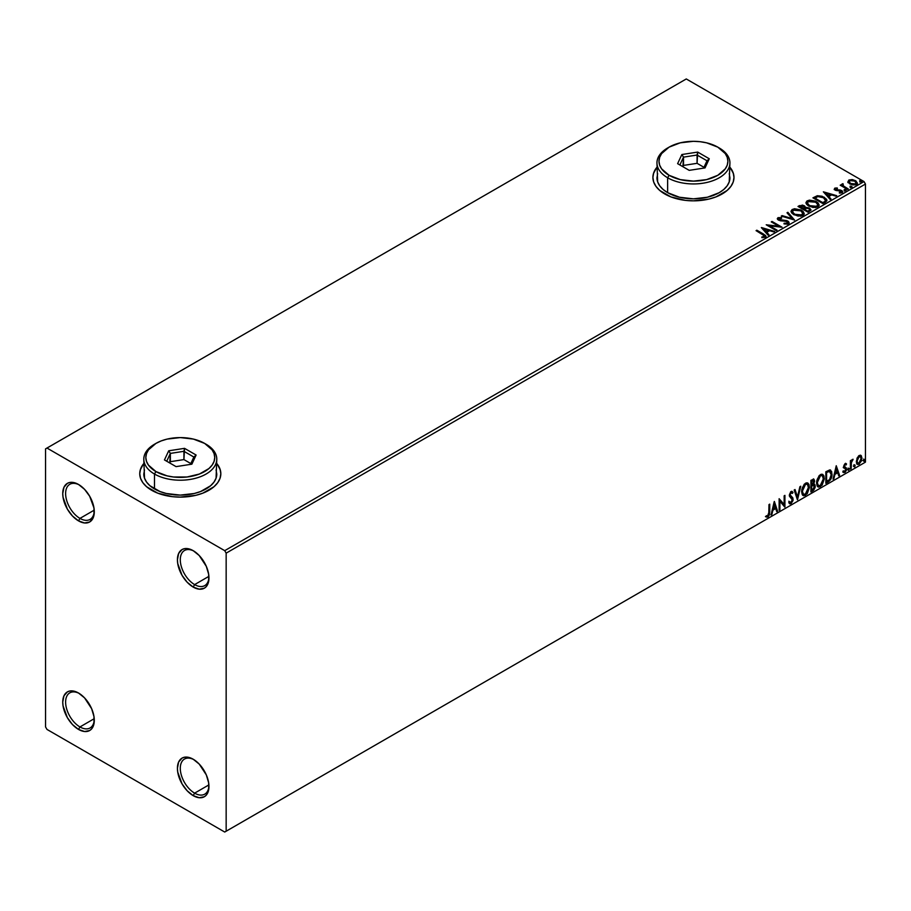 <?xml version="1.0" encoding="UTF-8"?>
<svg xmlns="http://www.w3.org/2000/svg" width="911" height="911" viewBox="0 0 911 911"><rect width="100%" height="100%" fill="white"/><g stroke="black" fill="none" stroke-linecap="round" stroke-linejoin="round"><path stroke-width="1.37" d="M194.624 584.6A20.27 11.706 -120 0 0 208.938 577.118A20.27 11.706 60 0 1 204.759 585.602A20.27 11.706 60 0 1 194.624 584.6L208.892 576.356L194.624 584.6A20.27 11.706 60 0 1 181.38 566.733A20.27 11.706 60 0 1 184.489 550.495A20.27 11.706 60 0 1 193.918 551.109A20.27 11.706 -120 0 0 180.298 560.174A20.27 11.706 -120 0 0 194.624 584.6L193.189 587.083L194.624 584.6M193.189 550.665L193.189 550.665A22.297 12.879 60 0 1 208.961 577.973A22.297 12.879 60 0 1 193.189 587.083L187.154 582.209L182.041 575.308L177.725 563.499L177.417 559.775L178.624 553.501L182.041 549.561L184.432 548.684L187.154 548.57L193.189 550.665L199.224 555.539L206.296 566.323L208.653 574.249L208.653 581.355L206.296 586.559L204.337 588.187L199.224 589.178L193.189 587.083A22.297 12.879 60 0 1 177.417 559.775A22.297 12.879 60 0 1 193.189 550.665L193.189 550.665M79.952 518.393A20.27 11.706 -120 0 0 94.266 510.912A20.27 11.706 60 0 1 90.087 519.395A20.27 11.706 60 0 1 79.952 518.393L94.22 510.149L79.952 518.393A20.27 11.706 60 0 1 66.708 500.526A20.27 11.706 60 0 1 69.817 484.288A20.27 11.706 60 0 1 79.257 484.903A20.27 11.706 -120 0 0 65.626 493.978A20.27 11.706 -120 0 0 79.952 518.393L78.517 520.876L79.952 518.393M78.517 484.458L78.517 484.458A22.297 12.879 60 0 1 94.288 511.777A22.297 12.879 60 0 1 78.517 520.876L72.481 516.002L67.368 509.101L63.053 497.292L62.745 493.568L63.952 487.294L67.368 483.354L69.76 482.477L72.481 482.363L78.517 484.458L84.552 489.332L89.665 496.233L93.981 508.042L93.981 515.148L93.081 518.052L89.665 521.98L84.552 522.971L78.517 520.876A22.297 12.879 60 0 1 62.745 493.568A22.297 12.879 60 0 1 78.517 484.458L78.517 484.458M79.952 726.944A20.27 11.706 -120 0 0 94.266 719.462A20.27 11.706 60 0 1 90.087 727.946A20.27 11.706 60 0 1 79.952 726.944L94.22 718.699L79.952 726.944A20.27 11.706 60 0 1 66.708 709.077A20.27 11.706 60 0 1 69.817 692.838A20.27 11.706 60 0 1 79.257 693.453A20.27 11.706 -120 0 0 65.626 702.518A20.27 11.706 -120 0 0 79.952 726.944L78.517 729.426L79.952 726.944M78.517 693.009L78.517 693.009A22.297 12.879 60 0 1 94.288 720.316A22.297 12.879 60 0 1 78.517 729.426L72.481 724.552L67.368 717.652L63.053 705.843L62.745 702.119L63.952 695.845L67.368 691.904L69.76 691.028L72.481 690.914L78.517 693.009L84.552 697.883L91.624 708.667L93.981 716.593L93.981 723.698L91.624 728.902L89.665 730.531L84.552 731.522L78.517 729.426A22.297 12.879 60 0 1 62.745 702.119A22.297 12.879 60 0 1 78.517 693.009L78.517 693.009M194.624 793.151A20.27 11.706 -120 0 0 208.938 785.669A20.27 11.706 60 0 1 204.759 794.153A20.27 11.706 60 0 1 194.624 793.151L208.892 784.906L194.624 793.151A20.27 11.706 60 0 1 181.38 775.284A20.27 11.706 60 0 1 184.489 759.045A20.27 11.706 60 0 1 193.918 759.66A20.27 11.706 -120 0 0 180.298 768.725A20.27 11.706 -120 0 0 194.624 793.151L193.189 795.633L194.624 793.151M193.189 759.216L193.189 759.216A22.297 12.879 60 0 1 208.961 786.523A22.297 12.879 60 0 1 193.189 795.633L187.154 790.759L182.041 783.859L177.725 772.05L177.417 768.315L178.624 762.04L182.041 758.111L184.432 757.223L190.114 757.793L193.189 759.216L199.224 764.09L206.296 774.874L208.653 782.8L208.653 789.905L206.296 795.109L204.337 796.738L199.224 797.729L193.189 795.633A22.297 12.879 60 0 1 177.417 768.315A22.297 12.879 60 0 1 193.189 759.216L193.189 759.216M143.801 463.836A40.539 23.401 0 0 0 139.747 473.868M151.625 490.255A40.539 23.401 180 0 1 139.747 473.709A40.539 23.401 180 0 1 143.801 463.505L140.522 469.142L139.747 473.709L140.522 478.275L142.833 482.659L146.58 486.713L157.762 493.17L172.384 496.666L180.287 497.11L195.808 495.333L202.811 493.17L213.994 486.713L217.74 482.659L220.052 478.275L220.826 473.709L220.052 469.142L216.772 463.505A40.539 23.401 180 0 1 220.826 473.709A40.539 23.401 180 0 1 195.808 495.333A40.539 23.401 180 0 1 151.625 490.255M656.956 167.567A40.539 23.401 0 0 0 652.902 177.599M664.779 193.986A40.539 23.401 180 0 1 652.902 177.44A40.539 23.401 180 0 1 656.956 167.237L653.677 172.874L652.902 177.44L653.677 182.006L655.988 186.391L659.735 190.445L670.917 196.901L685.539 200.397L693.442 200.841L708.963 199.065L715.966 196.901L727.149 190.445L730.895 186.391L733.207 182.006L733.981 177.44L733.207 172.874L729.927 167.237A40.539 23.401 180 0 1 733.981 177.44A40.539 23.401 180 0 1 708.963 199.065A40.539 23.401 180 0 1 664.779 193.986M45.55 448.872L45.55 726.944L46.985 729.426L224.721 832.039L865.45 462.128L226.156 831.219L226.156 553.148L865.45 184.056L865.45 462.128L865.45 184.056L864.015 181.574L224.721 550.665L46.985 448.053L686.279 78.961L864.015 181.574L686.279 78.961L45.55 448.872L45.55 726.944L46.985 729.426L224.721 832.039L226.156 831.219L226.156 553.148L224.721 550.665L46.985 448.053L45.55 448.872M847.947 181.984L849.804 183.92L852.981 184.956L855.68 184.785L857.308 183.544L856.078 181.05L852.582 179.638L848.984 179.991L847.947 181.984L849.804 183.92L856.408 184.455L857.388 183.088L855.463 180.651L852.104 179.581L848.824 180.082L847.856 182.12M847.537 189.442L848.3 188.987L843.074 185.685L843.028 183.715L841.844 184.238L842.049 185.377L840.204 185.206L847.537 189.442L848.3 188.987L843.449 186.049L843.028 183.715L842.185 183.908L842.049 185.377L840.204 185.206L847.537 189.442M839.361 193.041L841.183 192.87L841.183 192.21L839.361 192.38L839.931 193.064L842.345 192.563L842.322 190.991L840.295 190.012L836.104 189.807L835.524 188.816L837.437 188.588L837.255 187.962L834.977 188.099L834.248 189.237L835.478 190.331L841.308 191.253L841.365 192.073L839.361 192.38L839.589 193.018L842.743 191.868M825.298 202.276L826.869 200.75L826.619 199.327L822.098 196.241L817.429 195.74L812.931 197.835L822.963 203.62L826.926 200.352L824.25 197.231L817.201 195.785L812.931 197.835L822.963 203.62L825.298 202.276M805.415 207.674L804.219 205.727L804.219 206.387L801.498 205.658L799.425 206.285L804.219 206.387L804.219 205.727L799.425 205.624L798.583 206.774L799.425 205.624L798.002 206.444L808.046 212.24L810.915 210.168L809.572 208.072L805.415 207.503L804.777 206.102L802.511 205.089L798.002 206.444L808.046 212.24L810.972 209.849L809.572 208.072L805.449 207.241L805.449 207.902M794.529 220.041L787.844 212.309L787.002 212.798L792.171 218.606L782.128 215.611L781.285 216.101L794.529 220.041L787.844 212.309L787.002 212.798L792.171 218.606L782.128 215.611L781.285 216.101L794.529 220.041M777.037 230.141L769.579 225.826L782.059 227.238L772.027 221.441L771.253 221.897L778.734 226.213L766.231 224.789L776.263 230.585L777.037 230.141L769.579 225.826L782.059 227.238L772.027 221.441L771.253 221.897L778.734 226.213L766.231 224.789L776.263 230.585L777.037 230.141M763.623 234.127L756.847 230.21L756.073 230.654L764.466 235.733L764.261 236.621L761.869 236.962L762.245 237.634L765.297 237.213L765.639 235.516L756.847 230.21L756.073 230.654L762.746 234.514L764.261 236.621L761.869 236.962L762.245 237.634L765.297 237.213L765.98 236.291L763.623 234.127M761.345 227.613L768.167 235.266L768.998 234.776L766.823 232.328L769.636 230.699L773.883 231.963L774.726 231.474L761.471 227.534L768.167 235.266L768.998 234.776L766.823 232.328L769.636 230.699L773.883 231.963L774.726 231.474L761.345 227.613M777.937 217.74L777.379 218.982L777.937 217.74L778.484 220.12L787.047 221.51L787.343 223.958L784.098 223.901L787.343 223.958L787.343 223.297L784.098 223.241L783.984 223.89L788.425 223.855L789.085 223.184L788.641 221.68L786.774 220.61L778.996 219.517L778.746 218.481L781.581 218.31L781.57 217.604L778.108 217.649L777.299 218.651L777.766 219.597L780.408 220.781L786.774 221.362L787.605 223.104L784.098 223.241L783.984 223.89L787.696 224.152L789.154 222.808L787.833 221.066L779.212 219.653L778.951 218.333L781.581 218.31L781.57 217.604L777.937 217.74L777.299 218.674M793.811 214.711L800.701 216.192L803.331 215.224L804.174 213.481L803.058 211.386L801.008 209.974L794.517 208.733L792.08 209.576L791.055 211.158L791.727 212.992L793.811 214.711L802.91 215.497L804.185 213.652L801.475 210.225L792.297 209.439L791.055 211.306L793.811 214.711M808.729 206.102L815.618 207.571L818.249 206.603L819.103 204.861L817.976 202.766L815.436 201.115L809.446 200.124L806.998 200.967L805.984 202.538L806.645 204.383L808.729 206.102L817.827 206.888L819.103 205.032L816.393 201.616L807.226 200.83L805.973 202.697L808.729 206.102M823.35 191.811L830.172 199.463L831.003 198.974L828.816 196.525L831.641 194.897L835.888 196.161L836.731 195.671L823.35 191.811L830.172 199.463L831.003 198.974L828.816 196.525L831.641 194.897L835.888 196.161L836.731 195.671L823.35 191.811M844.383 190.445L846.057 190.103L844.543 189.465L844.383 190.445L845.863 190.547L845.67 189.693L844.19 189.59L844.383 190.445L844.19 189.59M850.293 187.028L851.979 186.687L850.464 186.049L850.293 187.028L851.774 187.131L851.58 186.277L850.111 186.174L850.293 187.028L850.111 186.174M859.95 181.448L861.624 181.118L860.109 180.48L859.95 181.448L861.43 181.562L861.237 180.708L859.756 180.594L859.95 181.448L859.756 180.594M860.519 455.215L861.225 455.682L859.153 455.489L857.069 458.096L856.477 462.936L857 464.006L858.822 464.416L861.601 460.693L861.407 455.921L860.348 455.181L858.526 455.944L856.317 461.535L857.467 464.416L859.153 464.257L861.977 458.267L860.827 455.352M850.396 469.154L851.17 468.709L851.421 462.241L853.106 459.269L851.17 461.49L851.17 460.249L850.396 460.693L850.396 469.154L851.17 468.709L851.295 462.89L853.106 459.269L851.17 461.49L851.17 460.249L850.396 460.693L850.396 469.154M845.419 464.53L846.091 464.963L846.535 463.972L845.055 463.631L843.586 466.694L845.772 469.575L844.827 471.488L843.768 471.203L843.324 472.24L844.907 472.479L846.33 470.463L846.285 467.924L844.349 466.216L844.93 464.769L846.091 464.963L846.535 463.972L845.055 463.631L843.597 467.024L845.59 468.88L845.715 470.087L844.827 471.488L843.768 471.203L843.666 472.558L843.085 472.228M828.156 481.999L830.616 479.641L831.902 475.713L831.675 471.625L830.046 469.939L825.833 471.761L825.833 483.342L828.156 481.999L825.833 482.682L828.156 481.999C830.843 480.029 832.119 477.41 832.005 474.13L829.739 469.917L825.833 471.761L825.833 483.342L828.156 481.999M810.904 491.963L813.682 490.22L815.14 487.408L815.049 484.857L813.694 484.094L814.639 481.088L813.717 479.129L810.904 480.37L810.904 491.963L812.908 490.801L815.277 486.144L813.694 484.094L814.639 481.088L813.944 479.22L810.904 480.37L810.904 491.963M797.398 499.752L800.746 486.235L799.904 486.725L797.467 496.916L795.03 489.537L794.187 490.027L797.535 499.683L800.746 486.235L799.904 486.725L797.467 496.916L795.03 489.537L794.187 490.027L797.398 499.752M779.907 509.853L779.907 501.232L784.918 506.96L784.918 495.368L784.155 495.823L784.155 504.455L779.133 498.716L779.133 510.297L779.907 509.853L779.133 509.636L779.907 509.853L779.907 501.232L784.747 507.063L784.918 495.368L784.155 495.823L784.155 504.455L779.133 498.716L779.133 510.297L779.907 509.853M766.014 516.833L767.905 517.084L767.335 516.753L768.85 514.749L769.169 511.629L767.335 516.753L767.905 517.084L769.738 511.959L769.738 504.136L768.975 504.58L768.747 514.692L767.905 515.899L766.402 515.717L766.014 516.833L767.905 517.084L769.544 514.647L769.738 504.136L768.975 504.58L768.975 512.289L767.905 515.899L766.402 515.717L766.402 517.106M774.248 501.54L771.025 514.977L771.868 514.499L772.904 510.183L775.716 508.554L776.753 511.675L777.595 511.196L774.373 501.46L771.025 514.977L771.868 514.499L772.904 510.183L775.716 508.554L776.753 511.675L777.595 511.196L774.248 501.54M789.313 503.555L791.374 502.576L792.581 499.034L790.463 503.396L791.033 503.726L793.151 499.365L789.518 494.821L790.532 495.994L789.495 494.434L790.509 492.384L789.495 494.434L790.065 494.764L791.078 492.714L790.509 492.384L792.422 493.42L793.025 492.361L791.921 491.325L793.025 492.361L791.09 491.519L789.302 495.254L792.388 499.797L790.976 502.576L789.404 501.551L788.778 502.496L789.735 503.817L791.033 503.726L793.025 500.526L792.866 497.953L790.065 494.764L790.85 492.874L792.422 493.42L793.025 492.361L791.75 491.314L790.623 491.86L789.393 496.108L792.376 500.002L790.976 502.576L789.404 501.551L789.245 503.35L791.033 503.726L789.461 503.612M801.646 491.564L802.158 494.309L803.809 495.766L807.226 493.785L809.355 487.579L808.968 484.527L807.875 483.069L806.36 482.841L804.231 484.242L801.862 489.366L801.646 491.564L803.229 495.55L805.518 495.368L809.367 487.055L807.784 483.012L805.461 483.217L801.646 491.564M816.563 482.944L817.076 485.7L818.738 487.157L822.143 485.164L824.273 478.97L823.897 475.906L822.804 474.46L821.278 474.232L819.148 475.633L816.78 480.757L816.563 482.944L818.158 486.941L820.435 486.747L824.284 478.434L822.701 474.403L820.378 474.608L816.563 482.944M836.252 465.737L833.03 479.186L833.872 478.696L834.909 474.392L837.721 472.763L838.758 475.884L839.589 475.394L836.252 465.737L833.03 479.186L833.872 478.696L834.909 474.392L837.721 472.763L838.758 475.884L839.589 475.394L836.252 465.737M847.959 469.746L848.881 470.087L849.086 468.459L847.993 469.393L848.596 470.349L849.246 469.006L848.596 468.413L847.959 469.746L848.596 470.349M853.869 466.33L854.791 466.671L854.996 465.043L853.903 465.976L854.518 466.933L855.156 465.589L854.518 464.997L853.869 466.33L854.518 466.933M863.526 460.761L864.311 461.251L864.653 459.474L863.56 460.408L864.163 461.353L864.812 460.021L864.163 459.429L863.526 460.761L864.163 461.353M733.981 177.599A40.539 23.401 0 0 0 729.927 167.567M733.207 173.204L730.895 168.808M655.988 168.808L653.677 173.204M220.826 473.868A40.539 23.401 0 0 0 216.772 463.836M220.052 469.472L217.74 465.077M142.833 465.077L140.522 469.472M765.832 516.776L767.335 516.753L765.445 516.503M774.111 502.086L777.595 511.196L776.571 511.117L774.111 502.086M775.147 508.224L775.716 508.554L772.323 509.853L772.904 510.183L772.323 509.853L771.298 514.168L771.868 514.499L771.218 514.214L772.323 509.853L775.147 508.224M773.735 503.965L772.653 508.475L773.234 508.805L772.653 508.475L773.735 503.965L775.386 507.564L773.234 508.805L774.304 504.295L773.735 503.965M779.133 498.784L784.155 504.455L779.133 498.784M784.348 495.709L784.348 506.584L784.348 495.709M779.338 500.902L779.338 509.522L779.338 500.902M790.976 502.576L789.905 502.36M788.835 501.221L790.406 502.234M792.456 492.031L791.989 492.84L792.456 492.031M791.078 492.714L792.422 493.42M790.509 492.384L791.169 492.316M789.837 502.36L789.085 501.71M794.631 489.765L797.467 496.916L794.631 489.765M799.983 486.679L797.091 498.807L799.983 486.679M807.488 482.876L809.367 487.055L808.786 486.725L804.948 495.037L805.518 495.368L802.955 495.356M802.557 495.151L805.392 494.741L807.875 491.234L808.786 486.725L807.863 483.251M803.559 494.172L802.01 492.327L802.386 487.624L804.55 484.299L806.839 483.992M807.055 484.151L804.914 484.06L807.34 484.276L808.592 487.499L805.495 494.195L803.684 494.331L801.839 490.778L803.411 494.126M802.42 491.109L805.495 484.39L804.914 484.06L801.839 490.778L802.42 491.109L804.128 485.688L805.848 484.219L807.545 484.413L808.547 488.353L806.861 492.919L804.128 494.502L803.149 493.864L802.42 491.109M813.625 479.118L814.639 481.088L814.07 480.757L813.124 483.764L813.694 484.094L813.124 483.764M814.548 484.242L813.694 484.094M814.229 484.128L815.277 486.144L814.707 485.814L812.339 490.471L812.908 490.801L810.904 491.291L814.115 488.41L814.707 485.814L814.149 484.048M813.557 483.024L813.5 478.981M813.933 486.258L812.726 484.891L811.109 485.688L813.295 485.221L814.514 486.588L812.566 489.811L811.109 489.993L811.109 485.688L812.863 484.868L813.762 485.381M813.295 481.224L811.906 480.325L811.109 480.78L813.865 481.555L812.077 484.595L811.109 484.493L811.109 480.78L812.954 480.165M812.475 480.655L813.534 480.496L813.83 482.044L811.678 484.823L811.109 480.78L811.678 484.823L811.678 481.11L813.443 480.439L811.906 480.325M813.295 485.221L814.434 485.962L813.99 488.501L811.678 490.323L811.109 485.688L811.109 489.993L811.678 490.323L811.678 486.018L813.978 485.301L812.726 484.891M822.417 474.267L824.284 478.434L823.715 478.104L819.866 486.417L820.435 486.747L817.873 486.747M817.474 486.542L820.321 486.121L822.792 482.614L823.715 478.104L822.781 474.631M818.477 485.552L816.939 483.718L817.156 479.471L819.126 475.997L821.756 475.371M821.984 475.542L819.843 475.44L822.257 475.667L823.51 478.879L820.412 485.574L818.613 485.711L816.768 482.17L818.329 485.517M817.338 482.5L820.412 475.77L819.843 475.44L816.768 482.17L817.338 482.5L819.046 477.079L820.777 475.599L822.474 475.804L823.476 479.744L821.79 484.299L819.057 485.882L818.078 485.244L817.338 482.5M830.604 470.122L829.739 469.917M830.308 469.996L831.436 473.8C831.549 477.079 830.263 479.698 827.587 481.668L829.693 479.835L831.128 476.487L831.322 472.262L830.251 469.951M829.819 471.283L831.139 473.321L830.878 477.17L829.5 479.744L826.596 481.703L826.596 472.502L829.819 471.283L828.759 470.919L826.026 472.171L829.329 471.249L831.231 474.574L829.5 479.744L826.026 481.372L826.026 472.171L826.026 481.372L826.026 472.171L829.67 471.146M829.329 471.249L830.137 471.408L829.557 471.078M836.116 466.284L839.589 475.394L838.575 475.326L836.116 466.284M837.152 472.433L837.721 472.763L834.328 474.062L834.909 474.392L834.328 474.062L833.303 478.366L833.872 478.696L833.212 478.412L834.328 474.062L837.152 472.433M835.74 468.163L834.658 472.684L835.239 473.014L834.658 472.684L835.74 468.163L837.391 471.761L835.239 473.014L836.309 468.493L835.74 468.163M846.535 463.972L845.055 463.631M845.966 463.642L845.556 464.542L845.966 463.642M845.51 464.633L844.531 464.314L843.78 465.885L844.349 466.216L845.101 464.644L846.091 464.963M844.543 466.876L846.285 467.924L844.543 466.876L846.285 467.924L845.715 467.594L845.966 468.755L846.535 469.085L846.285 467.924M843.324 472.24L844.907 472.479L846.535 469.085L845.966 468.755L844.338 472.137L844.907 472.479L842.755 471.909M844.827 471.488L843.768 471.203M843.199 470.873L844.258 471.158M843.825 467.855L845.59 468.88M843.916 468.049L843.256 467.525M844.19 468.14L844.839 468.391M843.039 472.194L845.34 471.078L845.522 467.354M843.962 466.546L844.531 464.314M848.027 468.083L848.596 468.413M849.246 469.006L848.665 468.675L848.027 470.019L847.378 469.416M847.947 470.053L848.631 468.368M850.601 460.579L851.17 461.49L850.601 460.579M851.705 460.18L852.366 459.417L852.73 460.385L851.762 460.146M850.988 461.387L851.17 468.709L850.396 468.493L851.033 461.251M853.937 464.667L854.518 464.997M855.156 465.589L854.586 465.259L853.937 466.603L853.3 465.999M853.869 466.637L854.552 464.952M861.225 455.682L861.977 458.267L861.407 457.937L858.572 463.927L859.153 464.257L857.194 464.211M856.739 463.984L858.743 463.824L860.713 461.205L861.396 457.538L860.462 455.17M860.007 456.343L858.572 456.195L860.303 456.457L861.202 458.711L859.141 463.221L857.923 463.3L856.511 460.761L857.126 462.799L857 458.301L858.447 456.274L859.859 456.195M857.092 461.091L859.141 456.536L858.572 456.195L856.511 460.761L857.092 461.091L858.23 457.413L860.428 456.525L861.18 459.292L860.064 462.355L857.855 463.266L857.092 461.091M863.594 459.098L864.163 459.429M864.812 460.021L864.232 459.691L863.594 461.023L862.945 460.431M863.514 461.057L864.197 459.383M775.386 507.564L773.234 508.805L774.304 504.295L775.386 507.564M837.391 471.761L835.239 473.014L836.309 468.493L837.391 471.761M224.721 550.665L864.015 181.574L865.45 184.056L226.156 553.148L224.721 550.665M226.156 831.219L865.45 462.128L226.156 831.219M765.969 236.803L756.642 230.984L756.847 230.21L765.912 236.609M764.591 236.701L761.869 237.623L764.261 237.281L764.488 236.427M764.602 236.769L764.602 236.108L764.261 236.621M762.006 228.354L773.963 231.906L762.006 228.354M766.823 232.988L768.611 235.004L766.823 232.988M763.828 229.629L766.117 232.203L768.28 230.95L768.28 230.289L766.117 232.203L763.828 228.968L768.28 230.289L766.117 231.542L763.828 229.629M767.438 225.484L778.734 226.873L778.734 226.213L778.734 226.873L767.438 225.484M771.822 222.227L772.027 221.441L780.864 227.215L771.822 222.227M769.579 226.486L769.579 225.826L776.468 230.472L769.579 226.486M787.856 223.286L787.856 222.546L787.343 223.297M787.343 223.958L787.047 222.17M777.937 218.401L781.57 218.264L781.57 217.604L781.57 218.298L777.937 218.401M779.212 219.653L778.951 218.333M789.097 223.081L786.774 221.271L779.212 220.314L782.925 220.826L782.925 220.166L782.925 220.826L787.833 221.726L787.833 221.066L789.108 223.127M779.212 220.314L778.62 219.312M782.037 216.328L782.128 215.611L782.128 216.271L792.171 219.266L792.171 218.606L792.171 219.266L782.037 216.328M787.389 213.231L787.844 212.309L793.993 219.881L787.389 213.231M791.078 211.648L792.297 209.439L792.297 210.111L801.475 210.896L801.475 210.225L804.162 213.971M804.174 214.142L802.329 211.443L798.309 209.644L793.322 209.655L791.055 211.819M802.762 213.368L801.851 215.577L798.059 216.089L793.891 214.484L792.376 212.081M802.898 214.119L801.851 215.577L801.851 214.916L801.851 215.577L794.574 214.928L792.399 211.887M793.367 210.02L800.701 210.669L802.898 213.345L801.851 214.916L794.574 214.267L792.365 211.534L793.367 210.02L795.975 209.428L801.395 211.113L802.75 214.028L800.074 215.463L795.337 214.654L792.513 212.24L793.367 210.02M805.415 207.503L805.415 208.163L809.572 208.733L809.572 208.072L810.915 210.168M810.927 210.202L808.683 208.323L805.415 208.163M809.663 209.632L807.784 211.864L804.049 209.04L805.791 208.175L808.797 208.517L809.663 209.632L808.661 211.352L809.663 210.293L807.784 211.864L808.661 210.692L807.784 211.193L804.049 209.04L807.784 211.864L804.049 209.04L807.385 208.05L809.139 208.756L809.594 209.929M804.276 208.163L803.024 209.109L799.812 207.252L800.61 206.137L803.468 206.182L804.333 207.252L803.422 208.881L804.242 207.56M803.422 208.22L803.024 209.109L803.422 208.22L799.812 206.592L803.024 209.109L799.812 206.592L803.16 206.023L804.333 207.218L803.422 208.22M806.007 203.039L807.226 200.83L807.226 201.49L816.393 202.276L816.393 201.616L819.08 205.351M819.103 205.522L817.247 202.823L813.227 201.024L808.239 201.046L805.984 203.199M817.691 204.747L816.768 206.968L812.976 207.469L808.809 205.875L807.294 203.46M817.816 205.51L816.768 206.968L816.768 206.307L816.768 206.968L809.492 206.307L807.328 203.267M808.285 201.399L815.63 202.06L817.816 204.736L816.768 206.307L809.492 205.647L807.294 202.914L808.285 201.399L810.892 200.819L816.313 202.504L817.691 204.087L817.668 205.408L815.003 206.854L810.255 206.045L807.431 203.631L808.285 201.399M813.5 198.165L817.201 195.785L817.201 196.446L824.25 197.892L824.25 197.231L826.892 200.682L824.683 198.154L820.105 196.412L816.803 196.537L813.5 198.165M825.56 200.705L822.701 203.244L814.73 198.644L822.701 203.244L814.73 197.983L814.73 198.644L817.736 196.571L823.476 197.676L825.56 200.739L822.701 203.244L823.533 202.105L822.701 202.584L814.73 197.983L817.736 196.571L820.857 196.628L824.569 198.439L825.514 200.409M825.56 200.739L825.56 200.067L825.343 200.762M824.011 192.563L835.968 196.116L824.011 192.563M828.816 197.186L830.616 199.202L828.816 197.186M825.833 193.838L828.122 196.4L830.285 195.159L830.285 194.499L828.122 196.4L825.833 193.178L830.285 194.499L828.122 195.74L825.833 193.838M842.174 192.676L841.684 190.513L841.684 191.173L840.295 190.012L840.295 190.672L838.291 190.638L840.295 190.672L840.295 190.012L835.911 190.376L836.765 190.65L836.765 189.989L835.911 189.704L835.911 190.376L835.672 188.714L837.437 188.588L837.255 187.962L837.255 188.566L837.255 187.962L834.727 188.213L834.727 188.884L836.036 188.577M835.911 189.704L835.672 188.714M834.271 189.306L834.727 188.213L835.182 190.171L840.955 190.98L841.183 192.87L840.955 191.652L841.183 192.87L840.318 193.086M840.955 190.98L841.183 192.21M834.727 188.213L834.203 189.625M836.594 188.577L834.248 189.351M841.491 192.244L841.183 192.87M835.911 190.376L835.524 189.488M844.383 191.105L844.19 190.251L845.67 190.353L845.67 189.693L845.863 191.208M845.863 190.547L845.67 189.693M845.92 190.547L844.121 190.297M842.049 186.049L840.773 185.537L840.967 184.762L842.049 186.049L842.185 183.908L842.049 185.377M842.185 183.908L842.185 184.569L843.028 183.715L843.074 184.455L841.775 185.092M842.789 185.297L842.96 184.5M842.96 185.161L843.449 186.709L847.731 189.317L842.698 185.548M850.293 187.689L850.111 186.835L851.58 186.937L851.58 186.277L851.774 187.791M851.774 187.131L851.58 186.277M851.842 187.131L850.043 186.88M847.947 182.644L848.824 180.082L848.824 180.742L852.104 180.241L852.104 179.581L852.104 180.241L855.463 181.312L855.463 180.651L857.342 183.407M857.308 184.204L856.602 182.154L853.049 180.389L849.519 180.435L847.902 181.79M856.158 183.316L855.247 184.739L852.935 184.933L850.122 183.84L849.098 181.972M849.12 181.915L850.578 184.136L850.578 183.475L850.578 184.136L855.509 184.603L855.509 183.942L850.578 183.475L849.063 181.574L849.724 180.594L854.7 181.095L856.192 182.929L855.509 184.603L856.135 183.248M859.95 182.12L859.756 181.266L861.237 181.369L861.237 180.708L861.43 182.223M861.43 181.562L861.237 180.708M861.487 181.562L859.688 181.312M768.28 230.289L766.117 231.542L763.828 228.968L768.28 230.289M830.285 194.499L828.122 195.74L825.833 193.178L830.285 194.499M854.7 181.095L856.146 183.248L854.302 184.307L850.84 183.612L849.063 181.653L850.942 180.241L854.7 181.095M144.507 469.928L143.801 474.039A36.486 21.067 0 0 0 154.483 488.934L154.483 474.039L155.918 471.556A34.459 19.894 180 0 1 155.918 443.418A34.459 19.894 180 0 1 204.656 443.418L193.474 439.102L180.287 437.587L167.1 439.102L161.145 440.935L155.918 443.418L148.447 449.875L146.489 453.598L145.828 457.481L146.489 461.365L148.447 465.1L155.918 471.556L167.1 475.861L173.568 477L187.017 477L199.429 474.027L208.938 468.539L212.126 465.1L214.085 461.365L214.745 457.481L214.085 453.598L212.126 449.875L204.656 443.418A34.459 19.894 180 0 1 204.656 471.556A34.459 19.894 180 0 1 155.918 471.556L154.483 474.039A36.486 21.067 0 0 0 206.091 474.039A36.486 21.067 0 0 0 206.091 444.238L206.091 444.238A36.486 21.067 180 0 1 216.772 459.144A36.486 21.067 180 0 1 194.248 478.605A36.486 21.067 180 0 1 154.483 474.039L154.483 488.934A36.486 21.067 0 0 0 194.248 493.5A36.486 21.067 0 0 0 216.772 474.039L216.078 469.928M155.918 443.418L154.483 444.238A36.486 21.067 0 0 0 154.483 474.039A36.486 21.067 180 0 1 143.801 459.144A36.486 21.067 180 0 1 155.223 443.828M184.534 448.349L196.116 455.033L191.879 464.177L176.051 466.626L164.458 459.93L168.706 450.797L184.534 448.349L168.706 450.797L164.458 459.93L176.051 466.626L191.879 464.177L196.116 455.033L184.534 448.349L183.92 459.588L170.357 461.683L169.753 462.982L170.357 453.405L170.357 461.683L183.92 459.588L183.92 451.309L193.849 457.037L190.445 464.394L193.849 457.037L196.116 455.033L193.849 457.037L183.92 451.309L184.534 448.349M143.801 459.144L144.507 478.15L146.58 482.101L149.951 485.734L160.017 491.553L166.326 493.5L180.287 495.106L194.248 493.5L200.557 491.553L210.623 485.734L213.994 482.101L216.078 478.15L216.772 459.144M166.724 461.239L170.357 453.405L183.92 451.309L170.357 453.405L168.706 450.797L170.357 453.405L166.724 461.239M190.82 463.562L183.92 459.588L190.82 463.562M657.651 173.659L656.956 177.77A36.486 21.067 0 0 0 667.638 192.665L667.638 177.77L669.073 175.288A34.459 19.894 180 0 1 669.073 147.149A34.459 19.894 180 0 1 717.811 147.149L706.629 142.833L700.16 141.706L693.442 141.319L680.255 142.833L669.073 147.149L661.602 153.606L659.644 157.341L658.983 161.213L659.644 165.096L661.602 168.831L669.073 175.288L680.255 179.604L693.442 181.118L706.629 179.604L717.811 175.288L725.281 168.831L727.24 165.096L727.9 161.213L727.24 157.341L725.281 153.606L717.811 147.149A34.459 19.894 180 0 1 717.811 175.288A34.459 19.894 180 0 1 669.073 175.288L667.638 177.77A36.486 21.067 0 0 0 719.246 177.77A36.486 21.067 0 0 0 719.246 147.981L719.246 147.981A36.486 21.067 180 0 1 729.927 162.875A36.486 21.067 180 0 1 707.403 182.337A36.486 21.067 180 0 1 667.638 177.77L667.638 192.665A36.486 21.067 0 0 0 707.403 197.231A36.486 21.067 0 0 0 729.927 177.77L729.233 173.659M669.073 147.149L667.638 147.981A36.486 21.067 0 0 0 667.638 177.77A36.486 21.067 180 0 1 656.956 162.875A36.486 21.067 180 0 1 668.378 147.559M697.689 152.08L709.27 158.765L705.034 167.909L689.206 170.357L677.613 163.661L681.861 154.528L697.689 152.08L681.861 154.528L677.613 163.661L689.206 170.357L705.034 167.909L709.27 158.765L697.689 152.08L697.074 163.32L683.512 165.415L682.908 166.724L683.512 157.136L683.512 165.415L697.074 163.32L697.074 155.041L707.004 160.769L703.599 168.125L707.004 160.769L709.27 158.765L707.004 160.769L697.074 155.041L697.689 152.08M656.956 162.875L657.651 181.881L659.735 185.833L663.106 189.477L667.638 192.665L679.481 197.231L693.442 198.837L707.403 197.231L719.246 192.665L723.778 189.477L727.149 185.833L729.233 181.881L729.927 162.875M679.879 164.971L683.512 157.136L697.074 155.041L683.512 157.136L681.861 154.528L683.512 157.136L679.879 164.971M703.975 167.305L697.074 163.32L703.975 167.305M791.773 492.657L791.203 492.327M803.229 495.55L802.659 495.22M807.34 484.276L806.77 483.946M803.684 494.331L803.115 494.001M813.944 479.22L813.375 478.89M818.158 486.941L817.577 486.599M822.257 475.667L821.688 475.337M818.613 485.711L818.032 485.381M846.114 463.631L845.545 463.3M845.738 464.644L845.157 464.314M844.782 467.092L844.212 466.762M844.11 471.499L843.529 471.169M845.385 468.698L844.804 468.368M857.467 464.416L856.898 464.086M860.303 456.457L859.733 456.115M857.923 463.3L857.353 462.97M765.98 236.291L765.98 236.951M778.575 218.856L778.575 219.517M804.185 213.652L804.185 214.313M802.898 213.345L802.898 214.005M792.365 211.534L792.365 212.195M804.333 207.252L804.333 207.913M819.103 205.032L819.103 205.692M817.816 204.736L817.816 205.396M807.294 202.914L807.294 203.574M835.421 189.067L835.421 189.727M841.513 191.743L841.513 192.403M846.08 190.228L846.08 190.889M852.001 186.812L852.001 187.472M857.388 183.088L857.388 183.749M856.192 182.929L856.192 183.589M849.063 181.574L849.063 182.234M861.647 181.243L861.647 181.904M206.091 444.238L204.656 443.418M719.246 147.981L717.811 147.149"/></g></svg>

